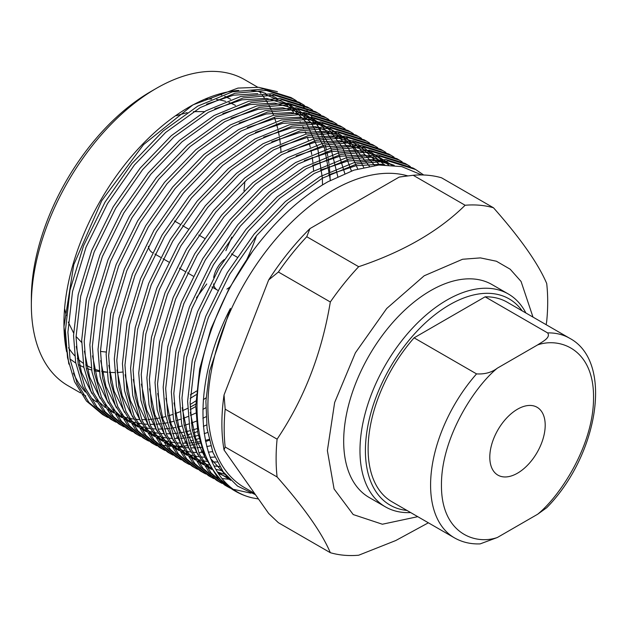 <?xml version="1.0" encoding="UTF-8"?>
<svg xmlns="http://www.w3.org/2000/svg" width="627" height="627" viewBox="0 0 627 627"><rect width="100%" height="100%" fill="white"/><g stroke="black" fill="none" stroke-linecap="round" stroke-linejoin="round"><path stroke-width="0.94" d="M231.426 253.864L236.497 256.796A19.202 11.09 -60 0 1 237.053 257.156M229.976 286.915A19.202 11.09 -60 0 1 226.896 289.102M204.825 99.184A149.79 86.487 -60 0 1 211.66 99.097M216.581 99.497A149.79 86.487 -60 0 1 225.634 101.362M228.98 102.483A149.79 86.487 -60 0 1 235.462 105.422M256.467 235.76A149.79 86.487 -60 0 1 246.811 259.484M254.57 493.418L244.475 487.587A176.681 102.005 -60 0 1 217.397 346.01A176.681 102.005 -60 0 1 332.812 190.318A176.681 102.005 -60 0 1 407.816 175.905M421.728 174.949L401.766 166.617L378.927 165.019L353.91 170.144L327.882 181.775C300.349 197.474 275.214 220.712 252.485 251.482A184.362 106.441 120 0 0 235.203 491.106A184.362 106.441 120 0 0 252.485 497.893C197.607 485.69 185.616 394.939 230.422 308.437L209.504 371.325L205.907 401.256L207.075 428.609L212.906 452.42L223.22 471.872L237.531 486.082L255.463 494.687M192.944 104.866L188.868 107.217A176.681 102.005 120 0 0 188.868 107.217A176.681 102.005 120 0 0 63.938 323.603L63.938 326.816L73.751 264.751L101.699 200.773L143.536 144.618L192.944 104.866L237.962 88.086L258.739 87.325L277.4 91.683M313.586 170.999A176.681 102.005 120 0 0 313.155 165.019M312.889 162.432A176.681 102.005 120 0 0 312.207 157.283M311.76 154.54A176.681 102.005 120 0 0 310.914 150.151M310.247 147.22A176.681 102.005 120 0 0 309.299 143.544M308.374 140.409A176.681 102.005 120 0 0 307.395 137.423M306.156 134.053A176.681 102.005 120 0 0 305.216 131.741M303.586 128.104A176.681 102.005 120 0 0 302.786 126.474M300.662 122.516A176.681 102.005 120 0 0 300.114 121.583M293.53 112.272A176.681 102.005 120 0 0 290.575 108.973M289.11 107.499A176.681 102.005 120 0 0 286.774 105.336M283.765 102.852A176.681 102.005 120 0 0 282.362 101.809M276.75 98.196A176.681 102.005 120 0 0 269.892 94.889M265.817 93.399A176.681 102.005 120 0 0 251.161 90.46M238.683 90.413A176.681 102.005 120 0 0 190.882 106.073M230.14 488.08L227.28 486.528L211.189 473.064L199.292 453.744L192.246 429.746L190.122 402.722L194.738 362.14L208.266 317.764L229.764 274.109L256.662 235.509L287.856 203.015L322.521 178.107L357.194 163.804L388.387 161.029L415.709 169.556L423.672 174.996M415.709 169.556L413.209 168.107L385.879 159.587L354.694 162.362L320.021 176.657L285.348 201.573L254.162 234.067L227.264 272.667L205.766 316.322L192.23 360.69L187.622 401.28L189.746 428.304L196.792 452.294L208.681 471.622L224.772 485.079L227.28 486.528M226.033 485.792L228.941 487.273M234.13 489.46L250.918 493.183M221.997 483.378L219.129 481.826L203.038 468.361L191.149 449.034L184.103 425.043L181.979 398.02L186.587 357.429L200.123 313.061L221.613 269.406L248.519 230.807L279.705 198.312L314.378 173.397L349.051 159.101L380.236 156.327L407.566 164.854L410.34 166.555M407.566 164.854L405.058 163.404L377.736 154.885L346.543 157.659L311.878 171.955L277.205 196.87L246.011 229.364L219.113 267.956L197.615 311.619L184.087 355.987L179.471 396.577L181.603 423.593L188.649 447.592L200.538 466.919L216.628 480.376L219.129 481.826M213.846 478.667L210.978 477.116L194.895 463.659L182.998 444.331L175.952 420.341L173.828 393.317L178.436 352.727L191.972 308.359L213.47 264.704L240.368 226.104L271.554 193.61L306.227 168.694L340.9 154.399L372.093 151.624L399.415 160.144L402.197 161.852M399.415 160.144L396.915 158.702L369.585 150.174L338.4 152.957L303.727 167.252L269.054 192.168L237.868 224.662L210.97 263.254L189.472 306.916L175.936 351.285L171.328 391.867L173.452 418.891L180.498 442.889L192.387 462.209L208.477 475.674L210.978 477.116M205.703 473.965L202.834 472.413L186.744 458.956L174.855 439.629L167.809 415.63L165.677 388.615L170.293 348.024L183.829 303.656L205.319 259.993L232.217 221.402L263.411 188.907L298.084 163.992L332.757 149.696L363.942 146.922L391.272 155.441L394.046 157.142M391.272 155.441L388.764 153.999L361.442 145.472L330.249 148.254L295.576 162.55L260.903 187.457L229.717 219.952L202.819 258.551L181.321 302.206L167.785 346.582L163.177 387.165L165.301 414.188L172.347 438.187L184.244 457.506L200.326 470.971L202.834 472.413M201.588 471.676L204.496 473.158M205.813 473.769L208.854 475.031M210.225 475.54L213.392 476.575M214.826 476.982L218.125 477.79M222.326 478.566L229.529 479.287M197.552 469.262L194.683 467.711L178.593 454.246L166.704 434.926L159.658 410.928L157.534 383.904L162.142 343.322L175.678 298.954L197.176 255.291L224.074 216.699L255.26 184.205L289.933 159.289L324.606 144.994L355.791 142.211L383.121 150.739L385.903 152.439M383.121 150.739L380.62 149.297L353.291 140.769L322.106 143.544L287.432 157.839L252.759 182.755L221.566 215.249L194.668 253.849L173.177 297.504L159.642 341.872L155.034 382.462L157.158 409.486L164.203 433.484L176.093 452.804L192.183 466.269L194.683 467.711M189.409 464.56L186.54 463.008L170.45 449.543L158.56 430.224L151.515 406.225L149.383 379.202L153.999 338.619L167.527 294.243L189.025 250.588L215.923 211.989L247.116 179.494L281.789 154.587L316.455 140.283L347.648 137.509L374.97 146.036L377.752 147.737M374.97 146.036L372.469 144.586L345.14 136.067L313.955 138.841L279.281 153.137L244.608 178.052L213.423 210.547L186.525 249.146L165.026 292.801L151.491 337.169L146.883 377.76L149.007 404.783L156.052 428.774L167.942 448.101L184.032 461.558L186.54 463.008M181.258 459.857L178.389 458.306L162.299 444.841L150.409 425.514L143.364 401.523L141.24 374.499L145.848 333.909L159.383 289.541L180.882 245.886L207.78 207.286L238.965 174.792L273.638 149.877L308.312 135.581L339.497 132.806L366.826 141.334L369.609 143.034M366.826 141.334L364.318 139.884L336.997 131.364L305.804 134.139L271.138 148.434L236.465 173.35L205.272 205.844L178.374 244.436L156.875 288.099L143.348 332.467L138.732 373.057L140.863 400.073L147.909 424.071L159.799 443.399L175.889 456.856L178.389 458.306M173.107 455.155L170.246 453.595L154.156 440.138L142.258 420.811L135.213 396.82L133.089 369.797L137.697 329.206L151.232 284.838L172.731 241.183L199.629 202.584L230.814 170.089L265.487 145.174L300.161 130.878L331.354 128.104L358.675 136.623L361.458 138.332M358.675 136.623L356.175 135.181L328.846 126.654L297.66 129.436L262.987 143.732L228.314 168.647L197.129 201.142L170.23 239.733L148.732 283.396L135.197 327.764L130.588 368.355L132.712 395.371L139.758 419.369L151.648 438.688L167.738 452.153L170.246 453.595M169 452.859L171.908 454.348M164.964 450.445L162.095 448.893L146.005 435.436L134.115 416.109L127.069 392.11L124.945 365.094L129.554 324.504L143.089 280.136L164.58 236.473L191.478 197.881L222.671 165.387L257.344 140.472L292.017 126.176L323.203 123.401L350.532 131.921L353.307 133.622M350.532 131.921L348.024 130.479L320.703 121.951L289.509 124.734L254.836 139.029L220.171 163.937L188.978 196.431L162.079 235.031L140.581 278.686L127.054 323.062L122.437 363.644L124.569 390.668L131.607 414.666L143.505 433.986L159.595 447.451L162.095 448.893M202.623 451.126L201.11 451.393M196.674 452.02L196.086 452.083M156.813 445.742L153.944 444.19L137.854 430.725L125.964 411.406L118.918 387.408L116.794 360.384L121.403 319.801L134.938 275.433L156.436 231.771L183.335 193.179L214.52 160.684L249.193 135.769L283.866 121.473L315.052 118.691L342.381 127.218L345.163 128.919M342.381 127.218L339.881 125.776L312.552 117.249L281.366 120.023L246.693 134.319L212.02 159.234L180.835 191.729L153.928 230.328L132.438 273.983L118.903 318.359L114.294 358.942L116.418 385.966L123.464 409.964L135.354 429.283L151.444 442.748L153.944 444.19M148.67 441.04L145.801 439.488L129.711 426.023L117.821 406.704L110.775 382.705L108.643 355.681L113.26 315.099L126.787 270.723L148.285 227.068L175.184 188.468L206.377 155.974L241.05 131.067L275.723 116.763L306.909 113.989L334.238 122.516L337.012 124.217M334.23 122.516L331.73 121.066L304.408 112.546L273.215 115.321L238.542 129.617L203.869 154.532L172.684 187.026L145.785 225.626L124.287 269.281L110.752 313.649L106.143 354.239L108.267 381.263L115.313 405.254L127.21 424.581L143.293 438.038L145.801 439.488M144.555 438.751L147.463 440.232M148.779 440.844L151.82 442.106M153.192 442.615L156.358 443.65M157.792 444.057L161.092 444.864M162.589 445.17L166.022 445.742M167.574 445.946L171.147 446.275M172.77 446.369L176.485 446.448M178.17 446.424L182.042 446.244M183.789 446.103L187.826 445.64M189.644 445.374L193.845 444.621M195.749 444.214L200.131 443.14M205.562 441.541L209.246 440.295M199.01 438.571L195.985 439.472M192.528 440.389L190.224 440.93M186.329 441.721L184.816 441.98M180.38 442.615L179.792 442.678M140.519 436.337L137.65 434.785L121.56 421.32L109.67 402.001L102.624 378.003L100.5 350.979L105.109 310.389L118.644 266.02L140.142 222.366L167.041 183.766L198.226 151.272L232.899 126.356L267.572 112.061L298.758 109.286L326.087 117.813L328.869 119.514M326.087 117.813L323.587 116.363L296.257 107.844L265.072 110.618L230.399 124.914L195.726 149.829L164.533 182.324L137.634 220.916L116.144 264.578L102.609 308.946L98 349.537L100.124 376.553L107.17 400.551L119.059 419.878L135.15 433.335L137.65 434.785M197.646 431.525L193.947 432.857M190.859 433.868L187.841 434.77M184.385 435.679L182.073 436.227M178.178 437.019L176.673 437.278M172.229 437.905L171.649 437.975M132.368 431.635L129.507 430.075L113.416 416.618L101.519 397.291L94.481 373.3L92.349 346.276L96.966 305.686L110.493 261.318L131.991 217.663L158.89 179.063L190.083 146.569L224.748 121.654L259.421 107.358L290.614 104.584L317.936 113.103L320.718 114.812M317.936 113.103L315.436 111.661L288.106 103.134L256.921 105.916L222.248 120.212L187.575 145.127L156.389 177.621L129.491 216.213L107.993 259.876L94.458 304.244L89.849 344.834L91.973 371.85L99.019 395.849L110.908 415.168L126.999 428.633L129.507 430.075M124.224 426.924L121.356 425.372L105.265 411.915L93.376 392.588L86.33 368.59L84.206 341.574L88.815 300.984L102.35 256.615L123.84 212.953L150.746 174.361L181.932 141.867L216.605 116.951L251.278 102.656L282.463 99.881L309.793 108.4L312.575 110.101M309.793 108.4L307.285 106.958L279.963 98.431L248.77 101.213L214.105 115.509L179.432 140.417L148.238 172.911L121.34 211.511L99.842 255.165L86.314 299.541L81.698 340.124L83.83 367.148L90.876 391.146L102.765 410.466L118.856 423.93L121.356 425.372M116.073 422.222L113.205 420.67L97.122 407.205L85.225 387.886L78.179 363.887L76.055 336.864L80.664 296.281L94.199 251.913L115.697 208.25L142.595 169.658L173.781 137.164L208.454 112.249L243.127 97.953L274.32 95.171L301.642 103.698L304.424 105.399M301.642 103.698L299.142 102.256L271.812 93.729L240.627 96.503L205.954 110.799L171.281 135.714L140.095 168.208L113.197 206.808L91.699 250.463L78.163 294.839L73.555 335.421L75.679 362.445L82.725 386.444L94.614 405.763L110.705 419.228L113.205 420.67M111.967 419.933L114.874 421.415M195.765 406.531L190.208 409.643M107.93 417.519L105.062 415.967L88.971 402.503L77.082 383.183L70.036 359.185L67.912 332.161L72.52 291.579L86.056 247.203L107.546 203.548L134.444 164.948L165.638 132.454L200.311 107.546L234.984 93.251L266.169 90.468L293.499 98.995L296.273 100.696M293.499 98.995L290.991 97.546L263.669 89.026L232.476 91.801L197.803 106.096L163.13 131.012L131.944 163.506L105.046 202.106L83.548 245.76L70.012 290.129L65.404 330.719L67.528 357.743L74.574 381.733L86.471 401.061L102.562 414.518L105.062 415.967M330.178 180.505L329.935 174.157M329.763 171.563L329.238 165.959M328.948 163.569L328.18 158.388M327.788 156.178L326.8 151.373M326.314 149.32L325.131 144.861M324.559 142.956L323.195 138.802M322.552 137.023L321.016 133.167M320.295 131.513L318.602 127.924M317.818 126.388L315.984 123.057M315.13 121.63L313.147 118.542M312.238 117.218L310.122 114.365M309.158 113.15L306.909 110.517M305.882 109.404L303.507 106.998M302.426 105.979L299.925 103.784M298.789 102.859L296.171 100.884M294.98 100.054L292.237 98.282M31.35 304.785L31.35 298.515A169 97.569 120 0 1 150.848 91.534L156.28 88.399A176.681 102.005 120 0 0 31.35 304.785A176.681 102.005 120 0 0 67.943 385.668L80.46 392.894M63.946 325.194A176.681 102.005 120 0 0 66.627 351.786M73.383 373.167A176.681 102.005 120 0 0 85.421 392.079M92.059 398.545A176.681 102.005 120 0 0 96.534 401.954M410.654 512.572A122.908 70.961 -60 0 1 385.433 506.875A122.908 70.961 -60 0 1 359.976 450.609A122.908 70.961 -60 0 1 446.886 300.082A122.908 70.961 -60 0 1 508.34 293.992A122.908 70.961 -60 0 1 525.881 312.991M385.433 506.875L369.138 497.47A122.908 70.961 -60 0 1 350.297 398.976A122.908 70.961 -60 0 1 430.584 290.669A122.908 70.961 -60 0 1 492.038 284.587L508.34 293.992M406.986 510.449A119.067 68.743 -60 0 1 365.408 450.609A119.067 68.743 -60 0 1 427.52 320.938A119.067 68.743 -60 0 1 522.213 310.874M517.494 409.212A39.18 22.619 -60 0 1 537.088 407.276A39.18 22.619 -60 0 1 543.092 438.665A39.18 22.619 -60 0 1 517.494 473.189A39.18 22.619 -60 0 1 497.909 475.133A39.18 22.619 -60 0 1 491.905 443.736A39.18 22.619 -60 0 1 517.494 409.212M190.122 404.556L195.883 400.888M206.565 104.176L233.456 95.202L257.775 93.642M266.005 94.834L288.287 104.137L306.039 122.093L317.607 147.51L322.349 178.005M322.356 178.201L322.497 184.926M206.079 397.863L203.352 399.618M195.796 404.117L190.146 407.119M187.716 408.326L182.363 410.771M180.051 411.743L174.957 413.702M172.754 414.471L167.871 415.991M165.747 416.579L161.053 417.7M159.007 418.115L154.461 418.875M152.471 419.134L148.05 419.534M146.115 419.635L141.78 419.682M139.868 419.62L135.581 419.306M133.684 419.079L129.374 418.358M127.438 417.943L122.994 416.72M120.964 416.046L116.16 414.094M113.879 412.989L108.173 409.643M105.258 407.558L97.013 399.963M92.059 393.764L81.486 372.352L76.259 346.48M214.708 108.879L241.959 99.834L266.546 98.4L291.116 105.642L311.196 122.68L324.614 148.481L330.382 180.396M205.758 407.785L202.858 409.415M195.859 413.028L190.514 415.474M188.202 416.446L183.108 418.405M180.897 419.173L176.015 420.693M173.898 421.281L169.196 422.402M167.15 422.825L162.605 423.578M160.622 423.836L156.194 424.236M154.258 424.338L149.924 424.385M148.019 424.33L143.732 424.009M141.827 423.781L137.517 423.068M135.589 422.645L131.145 421.422M129.107 420.748L124.303 418.797M122.022 417.692L116.324 414.345M113.401 412.26L105.156 404.666M100.21 398.466L89.637 377.054L84.402 351.183M222.859 113.581L250.11 104.537L274.697 103.102L297.817 109.6L317.137 124.71L330.79 147.721L337.788 176.634M205.969 416.767L202.889 418.264M196.353 421.148L191.259 423.107M189.048 423.876L184.166 425.396M182.042 425.984L177.347 427.112M175.301 427.528L170.756 428.28M168.765 428.539L164.345 428.939M162.409 429.04L158.075 429.087M156.162 429.033L151.875 428.719M149.978 428.492L145.668 427.771M143.732 427.348L139.288 426.133M137.258 425.451L132.454 423.499M130.173 422.394L124.467 419.048M121.552 416.971L113.307 409.368M108.353 403.169L97.788 381.757L92.553 355.885M231.01 118.291L258.261 109.247L282.84 107.805L304.573 113.628L323.093 127.007L336.817 147.478L344.795 173.522M206.628 424.957L203.36 426.313M197.191 428.578L192.317 430.098M190.193 430.686L185.49 431.815M183.445 432.23L178.899 432.983M176.916 433.241L172.496 433.641M170.552 433.743L166.218 433.79M164.313 433.735L160.026 433.422M158.122 433.194L153.811 432.473M151.883 432.05L147.439 430.835M145.409 430.153L140.597 428.21M138.324 427.105L132.618 423.75M129.695 421.673L121.45 414.071M116.504 407.871L105.932 386.459L100.696 360.588M239.153 122.994L266.404 113.949L290.991 112.515L311.384 117.719L329.065 129.538L342.703 147.666L351.433 170.991M207.662 432.473L204.19 433.665M198.336 435.389L193.641 436.517M191.596 436.933L187.05 437.693M185.059 437.944L180.639 438.351M178.703 438.445L174.369 438.5M172.464 438.438L168.169 438.124M166.273 437.897L161.962 437.176M160.034 436.76L155.582 435.538M153.552 434.856L148.748 432.912M146.467 431.807L140.761 428.453M137.846 426.376L129.601 418.773M124.655 412.574L114.083 391.17L108.847 365.29M247.304 127.696L274.555 118.652L299.142 117.218L318.218 121.865L335.03 132.258L348.463 148.223L357.727 168.961M209.034 439.386L205.327 440.397M199.739 441.635L195.193 442.396M193.21 442.654L188.79 443.054M186.846 443.156L182.52 443.203M180.607 443.14L176.32 442.827M174.416 442.599L170.113 441.878M168.177 441.463L163.733 440.24M161.703 439.566L156.891 437.615M154.618 436.51L148.912 433.163M145.997 431.078L137.744 423.484M132.799 417.284L122.226 395.872L116.99 370.001M255.448 132.399L282.699 123.354L307.285 121.92L325.076 126.051L340.978 135.142L354.09 149.108L363.707 167.385M210.696 445.758L206.722 446.557M201.361 447.357L196.933 447.756M194.997 447.858L190.663 447.905M188.758 447.85L184.471 447.529M182.567 447.302L178.256 446.589M176.328 446.165L171.884 444.943M169.846 444.269L165.042 442.317M162.761 441.212L157.056 437.865M154.14 435.781L145.895 428.186M140.95 421.987L130.377 400.575L125.141 374.703M263.599 137.101L290.85 128.057L315.436 126.623L346.911 138.175L369.374 166.218M212.616 451.636L208.344 452.185M203.148 452.561L198.814 452.608M196.902 452.553L192.614 452.232M190.718 452.012L186.407 451.291M184.471 450.868L180.027 449.653M177.997 448.971L173.193 447.02M170.912 445.915L165.207 442.568M162.291 440.491L154.046 432.889M149.093 426.689L138.52 405.277L133.292 379.406M271.75 141.812L299.001 132.767L323.579 131.325L352.789 141.318L374.719 165.426M214.779 457.052L210.131 457.302M205.053 457.255L200.765 456.942M198.861 456.715L194.55 455.994M192.622 455.57L188.178 454.356M186.148 453.674L181.336 451.73M179.056 450.625L173.358 447.27M170.434 445.194L162.189 437.591M157.244 431.392L146.671 409.98L141.436 384.108M279.893 146.514L307.144 137.47L331.73 136.035L358.605 144.571L379.727 164.964M217.146 462.028L212.051 461.903M207.012 461.417L202.701 460.696M200.765 460.281L196.322 459.058M194.292 458.376L189.487 456.432M187.207 455.327L181.501 451.973M178.585 449.896L170.34 442.294M165.395 436.094L154.822 414.69L149.587 388.811M288.044 151.217L315.295 142.172L339.873 140.738L364.326 147.909L384.343 164.791M219.693 466.574L214.011 465.963M208.916 464.983L204.473 463.761M202.443 463.079L197.63 461.135M195.358 460.03L189.652 456.683M186.736 454.599L178.483 447.004M173.538 440.805L162.965 419.392L157.73 393.521M296.187 155.919L323.438 146.875L348.024 145.44L369.883 151.319L388.474 164.854M222.381 470.697L215.915 469.404M210.586 467.789L205.781 465.837M203.501 464.732L197.795 461.386M194.879 459.301L186.634 451.706M181.689 445.507L171.116 424.095L165.881 398.223M304.338 160.622L331.589 151.577L356.175 150.143L375.173 154.759L391.93 165.073M225.148 474.373L217.553 472.053M211.652 469.435L205.946 466.088M203.03 464.011L194.785 456.409M189.832 450.21L179.259 428.797L174.024 402.926M312.481 165.332L339.732 156.288L364.318 154.845L394.234 165.309M227.86 477.531L218.47 473.44M211.174 468.714L202.929 461.111M197.983 454.912L187.41 433.5L182.175 407.628M320.632 170.035L347.883 160.99L372.469 159.556L394.007 165.285M230.18 479.929L217.491 471.966M206.126 459.615L195.561 438.21L190.326 412.331M328.783 174.737L356.034 165.693L380.613 164.258L384.853 164.783M230.611 480.345L210.656 458.635M252.485 251.482L229.121 288.491L210.923 328.869L199.621 369.154L195.765 405.982L197.897 433.006L204.943 457.005L216.832 476.324L232.923 489.789L235.203 491.106M258.481 498.982L252.485 497.893M196.212 394.681L190.208 398.404M68.829 364.115L63.938 326.816M190.357 394.861A176.681 102.005 120 0 0 196.502 391.06M280.998 152.181A176.681 102.005 120 0 0 280.559 146.177M280.3 143.622A176.681 102.005 120 0 0 279.556 138.081M279.172 135.722A176.681 102.005 120 0 0 278.161 130.596M277.659 128.402A176.681 102.005 120 0 0 276.397 123.629M275.786 121.591A176.681 102.005 120 0 0 274.281 117.139M273.56 115.235A176.681 102.005 120 0 0 271.82 111.073M270.997 109.286A176.681 102.005 120 0 0 269.007 105.383M268.066 103.706A176.681 102.005 120 0 0 265.809 100.03M264.743 98.439A176.681 102.005 120 0 0 262.164 94.959M260.942 93.454A176.681 102.005 120 0 0 259.398 91.683M257.783 87.247L244.624 79.645A176.681 102.005 120 0 0 156.28 88.399L150.848 91.534M309.926 228.62L306.752 236.724L358.683 266.702C403.302 251.709 438.782 231.222 465.124 205.256L413.193 175.27L401.876 176.696A187.606 108.314 120 0 0 399.156 177.104L309.926 228.62A187.606 108.314 120 0 0 268.654 279.963L224.043 394.955A187.606 108.314 120 0 0 224.043 449.982L268.654 513.45L278.388 522.706L330.319 552.693C321.988 532.966 304.252 507.721 277.103 476.975L225.171 446.996L224.043 449.982M404.125 176.391L399.156 177.104M224.043 394.955L225.171 409.18L277.103 439.159C304.071 399.054 321.808 353.33 330.319 301.987L278.388 272.008L268.654 279.963M278.388 272.008A192.042 110.877 -60 0 1 306.752 236.724M225.171 446.996A192.042 110.877 -60 0 1 225.171 409.18M428.374 522.8L395.762 540.537L358.683 555.224A192.042 110.877 -60 0 1 330.319 552.693M413.193 175.27A192.042 110.877 -60 0 1 441.557 177.802L493.488 207.788C520.457 238.276 538.193 263.512 546.705 283.498A192.042 110.877 120 0 1 546.705 321.322L546.148 324.692M330.319 301.987A192.042 110.877 -60 0 1 358.683 266.702M465.124 205.256A192.042 110.877 -60 0 1 493.488 207.788M417.77 516.672L382.376 524.227L353.22 514.563L334.073 488.95L327.38 450.609L334.646 402.503L355.399 352.805L386.71 308.492L424.173 275.786L462.546 259.264L480.407 257.893L496.427 261.24L510.198 269.226L521.068 281.46L532.989 317.097M277.103 439.159A192.042 110.877 120 0 0 277.103 476.975M569.677 338.274C614.35 362.069 597.743 456.009 546.697 507.729L537.637 514.25L497.352 537.504L480.164 543.883C470.728 544.244 462.154 542.237 454.45 537.856L391.985 501.788A115.227 66.525 -60 0 1 414.086 337.835L485.118 296.822A115.227 66.525 -60 0 1 507.212 302.214L569.677 338.274A115.227 66.525 -60 0 0 547.583 332.89L485.118 296.822M454.45 537.856A115.227 66.525 -60 0 1 476.551 373.896L414.086 337.835M476.551 373.896C484.789 374.374 491.725 372.462 497.352 368.159L537.637 344.897C542.41 341.723 551.094 337.585 547.583 332.89M122.578 372.038A149.79 86.487 -60 0 1 117.139 372.477M114.741 372.532A149.79 86.487 -60 0 1 109.364 372.344M106.982 372.101A149.79 86.487 -60 0 1 101.613 371.2M99.215 370.62A149.79 86.487 -60 0 1 93.776 368.848M91.33 367.83A149.79 86.487 -60 0 1 86.816 365.517A149.79 86.487 -60 0 1 85.727 364.875M83.195 363.213A149.79 86.487 -60 0 1 77.34 358.448M74.676 355.744A149.79 86.487 -60 0 1 68.523 347.734M65.764 342.985A149.79 86.487 -60 0 1 64.965 341.433M217.6 290.223A19.202 11.09 -60 0 1 217.295 290.058A19.202 11.09 -60 0 1 213.533 283.913M213.666 277.542A19.202 11.09 -60 0 1 224.254 259.562M148.348 246.278A19.202 11.09 120 0 0 152.11 252.422L152.416 252.595M497.352 537.504C474.506 545.404 441.11 532.691 441.455 485.11C441.11 437.92 474.506 386.647 497.352 368.159M537.637 344.897C560.491 336.997 593.887 349.717 593.542 397.299C593.887 444.48 560.491 495.761 537.637 514.25M204.551 111.598L193.414 111.645M187.128 112.633L176.289 115.705M230.618 99.246L224.811 96.315M221.731 95.077L218.894 94.105M196.392 297.841L206.753 283.968M225.916 250.682L231.794 237.116M243.989 190.827L244.867 181.493M106.175 352.06L100.492 351.41M75.796 363.111L69.989 358.95M106.998 372.234L102.256 371.944M99.348 371.607L94.818 370.8M91.667 370.032L87.247 368.652M83.861 367.328L78.312 364.6M81.698 342.499L76.063 336.48M73.586 332.953L68.272 322.106M66.172 315.459L64.8 309.33M204.48 238.307L198.837 235.047M188.186 228.902L182.543 225.642M180.035 224.2L174.392 220.939M82.96 394.336L85.828 395.99M217.295 290.058L211.95 286.97M193.147 276.115L187.504 272.863M185.004 271.413L179.361 268.152M168.71 262.008L163.059 258.747M160.559 257.305L154.916 254.045"/></g></svg>
